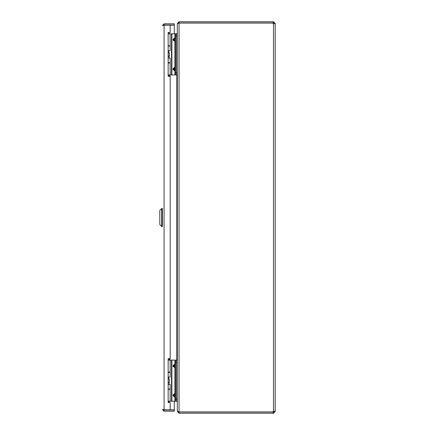 <?xml version="1.0" encoding="UTF-8"?>
<svg xmlns="http://www.w3.org/2000/svg" width="435" height="435" viewBox="0 0 435 435"><rect width="100%" height="100%" fill="white"/><g stroke="black" fill="none" stroke-linecap="round" stroke-linejoin="round"><path stroke-width="0.65" d="M162.364 210.975L162.364 224.025M164.082 411.211L174.272 411.211L174.272 410.004L164.082 410.004L164.082 411.211L162.364 409.493L163.652 409.77M163.652 25.23L162.364 25.507L164.082 23.789L164.082 24.996L174.272 24.996L174.272 23.789L164.082 23.789M168.155 402.533L170.194 402.533L170.194 409.824L164.082 409.824L164.082 25.176L170.194 25.176L170.194 32.467L168.155 32.467L168.155 76.299L170.194 76.299L170.194 358.701L168.155 358.701L168.155 402.533M163.571 25.507L164.082 24.996M164.082 410.004L163.571 409.493M170.194 25.176L174.272 25.176L174.272 33.799M174.272 401.211L174.272 409.824L170.194 409.824M161.722 208.506L159.797 210.437L159.797 224.563L161.722 226.494L161.722 208.506L162.364 208.506L162.364 226.494L161.722 226.494M273.996 23.664L275.203 23.664L273.49 23.664L273.996 23.664L273.49 23.664L273.49 411.336L275.203 411.336L275.203 23.664L273.996 23.664M275.203 411.532L273.996 411.336L275.203 411.532L273.49 413.25L273.126 413.25L273.126 412.043L273.49 412.043L273.49 413.25M273.996 411.532L273.49 412.043M273.49 22.957L273.126 22.957L273.126 21.75L273.49 21.75L273.49 22.957L273.996 23.468M273.126 413.25L179.046 413.25L179.046 412.043L273.126 412.043M273.126 22.957L179.046 22.957L179.046 21.75L177.442 23.468M273.49 21.75L275.203 23.468M273.49 411.336A1.142 1.142 0 0 0 273.088 411.945L179.046 411.945L179.046 23.055L273.088 23.055A1.142 1.142 0 0 0 273.49 23.664M179.046 412.043L178.535 411.532M273.126 21.75L179.046 21.75M178.535 23.468L179.046 22.957M178.649 23.153L177.328 23.648L177.328 411.352L179.046 411.863M179.046 413.25L177.442 411.532M176.316 401.211L176.316 399.172L175.354 399.172L175.354 401.211L176.822 401.2L177.328 401.712L177.328 411.532M177.328 23.468L177.328 33.288L176.822 33.799L169.335 33.854M177.328 401.532L177.306 401.016L176.316 401.016M176.316 33.984L177.328 33.984L177.328 33.468M169.4 401.211L169.9 401.2M168.361 402.533L169.541 401.353M169.541 33.647L168.878 32.984M177.328 74.766L176.316 74.766M176.316 360.234L177.328 360.234M168.959 56.001L169.117 56.278L168.155 56.278M168.155 76.179L169.117 74.961M168.747 32.467L169.117 33.691L168.747 32.467M166.752 25.143L168.546 25.099L166.752 25.176M176.316 35.893L176.316 33.854L175.354 33.854L175.354 35.893L176.316 35.893L176.316 72.922L175.354 72.922L175.354 35.893M176.316 74.961L175.354 74.961L176.316 74.961L176.316 72.922M175.354 33.854L168.155 33.854M175.354 72.922L175.354 74.961L168.155 74.961M168.155 45.795L170.139 45.795L170.139 33.854M170.139 74.961L170.139 63.021L168.155 63.021M175.354 71.095L174.745 70.258L175.115 69.497L174.745 67.92L175.354 67.082L174.913 67.082L174.745 67.92L173.636 68.681L173.636 69.497L174.745 70.258L174.913 71.095L175.354 71.095M174.913 33.854L174.913 37.72L175.354 37.72L173.636 39.319L175.115 39.319L174.913 37.72L173.059 39.319L173.059 40.134L175.354 41.733L174.745 40.895L175.115 40.134L173.636 40.134L174.745 40.895L174.913 41.733L174.913 67.082L173.059 68.681L173.059 69.497L174.913 71.095L174.913 74.961M169.003 382.332L168.155 382.528M168.155 402.429L169.117 401.211M168.742 358.701L169.117 359.941L168.742 358.701M176.316 362.143L176.316 360.104L175.354 360.104L175.354 362.143L176.316 362.143L176.316 399.172M175.354 360.104L168.155 360.104M175.354 399.172L175.354 362.143M175.354 401.211L168.155 401.211M168.155 372.045L170.139 372.045L170.139 360.104M170.139 401.211L170.139 389.271L168.155 389.271M175.354 397.345L174.745 396.508L175.115 395.747L174.745 394.17L175.354 393.332L174.913 393.332L174.745 394.17L173.636 394.931L173.636 395.747L174.745 396.508L174.913 397.345L175.354 397.345M174.913 360.104L174.913 363.97L175.354 363.97L173.636 365.569L175.115 365.569L174.913 363.97L173.059 365.569L173.059 366.384L175.354 367.983L174.745 367.145L175.115 366.384L173.636 366.384L174.745 367.145L174.913 367.983L174.913 393.332L173.059 394.931L173.059 395.747L174.913 397.345L174.913 401.211M168.155 389.026L170.139 389.026L170.139 384.371L168.155 384.371M168.155 372.371L170.139 372.371L170.139 377.031L168.155 377.031M168.155 382.332L169.34 382.332L169.34 379.07L168.155 379.07M169.286 382.332L169.286 379.07M168.155 62.694L170.139 62.694L170.139 58.04L168.155 58.04M168.155 46.039L170.139 46.039L170.139 50.699L168.155 50.699M168.155 56.001L169.34 56.001L169.34 52.738L168.155 52.738M169.286 56.001L169.286 52.738M176.822 360.234L176.822 74.766M169.9 74.961L169.9 76.299M169.9 358.701L169.9 360.104M169.541 360.104L169.541 358.701M169.541 76.299L169.541 74.961M177.328 72.727L176.316 72.727M177.328 36.023L176.316 36.023M177.328 398.977L176.316 398.977M177.328 362.273L176.316 362.273M171.52 33.854L171.52 74.961M171.885 74.961L171.885 33.854M173.059 68.681L175.354 68.681M175.354 69.497L173.059 69.497M175.354 39.319L175.354 40.134M173.059 40.134L173.636 40.134L173.636 39.319L173.059 39.319M171.52 360.104L171.52 401.211M171.885 401.211L171.885 360.104M173.059 394.931L175.354 394.931M175.354 395.747L173.059 395.747M175.354 365.569L175.354 366.384M173.059 366.384L173.636 366.384L173.636 365.569L173.059 365.569M169.117 56.278L169.117 58.04M169.117 62.694L169.117 63.021M168.666 50.699L168.666 52.738M166.752 25.099L167.649 25.056M169.117 382.528L169.117 384.371M168.666 377.031L168.666 379.07M169.117 372.045L169.117 372.371"/></g></svg>
